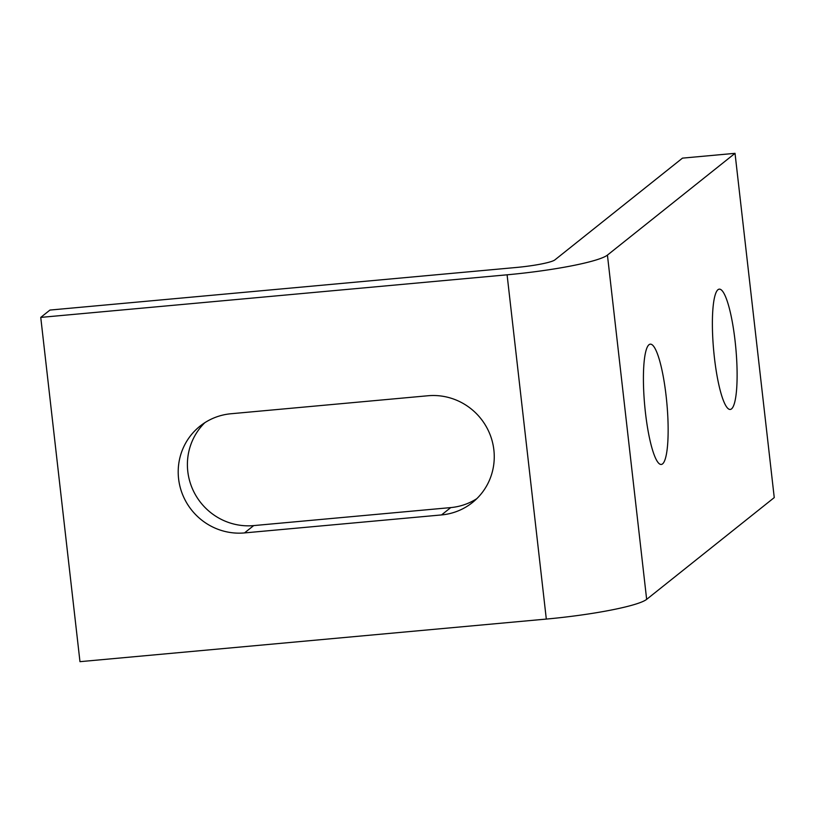 <?xml version="1.0" encoding="UTF-8"?>
<svg xmlns="http://www.w3.org/2000/svg" width="815" height="815" viewBox="0 0 815 815"><rect width="100%" height="100%" fill="white"/><g stroke="black" fill="none" stroke-linecap="round" stroke-linejoin="round"><path stroke-width="1.22" d="M178.587 478.741A60.392 58.925 51.4 0 1 200.052 426.123A60.392 58.925 51.4 0 1 230.92 413.755L427.967 395.754A60.392 58.925 51.4 0 1 493.87 449.941A60.392 58.925 51.4 0 1 472.405 502.56A60.392 58.925 51.4 0 1 441.536 514.927L244.49 532.918A60.392 58.925 51.4 0 1 178.587 478.741M204.83 422.69A60.392 58.925 -128.6 0 0 187.786 471.406A60.392 58.925 -128.6 0 0 253.689 525.593L450.736 507.592A60.392 58.925 -128.6 0 0 476.816 498.658M717.964 289.712A60.392 11.135 -95.2 0 1 719.258 289.152A60.392 11.135 -95.2 0 1 735.487 344.663A60.392 11.135 -95.2 0 1 731.534 408.886A60.392 11.135 -95.2 0 1 730.24 409.446A60.392 11.135 -95.2 0 1 714.011 353.944A60.392 11.135 -95.2 0 1 717.964 289.712M648.985 344.725A60.392 11.135 -95.2 0 1 650.289 344.164A60.392 11.135 -95.2 0 1 666.517 399.666A60.392 11.135 -95.2 0 1 662.564 463.888A60.392 11.135 -95.2 0 1 661.271 464.448A60.392 11.135 -95.2 0 1 645.042 408.947A60.392 11.135 -95.2 0 1 648.985 344.725M40.75 317.402L79.972 661.668L546.315 619.074A87.236 10.33 -6.5 0 0 646.652 599.361L774.25 497.598L735.028 153.332L682.481 158.13L554.883 259.893A33.558 3.973 173.5 0 1 516.292 267.473L49.949 310.067L40.75 317.402L507.093 274.808A87.236 10.33 -6.5 0 0 607.43 255.095L735.028 153.332M450.736 507.592L441.536 514.927M253.689 525.593L244.49 532.918M507.093 274.808L546.315 619.074M607.43 255.095L646.652 599.361"/></g></svg>
